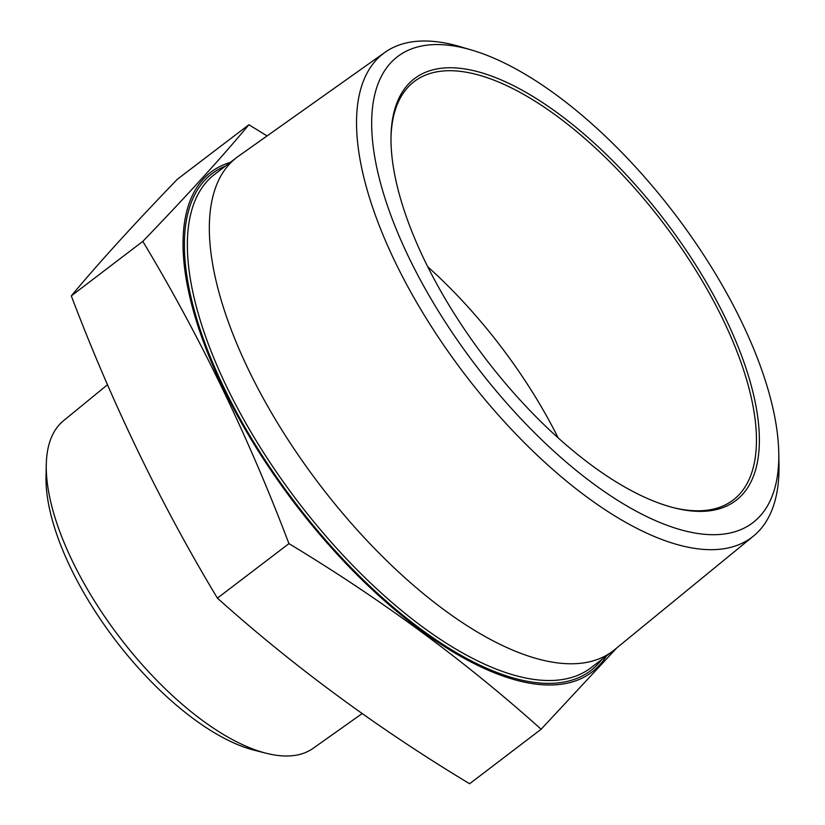 <?xml version="1.0" encoding="UTF-8"?>
<svg xmlns="http://www.w3.org/2000/svg" width="825" height="825" viewBox="0 0 825 825"><rect width="100%" height="100%" fill="white"/><g stroke="black" fill="none" stroke-linecap="round" stroke-linejoin="round"><path stroke-width="1.24" d="M230.257 162.412A314.284 134.114 52.7 0 0 183.944 262.103A314.284 134.114 52.7 0 0 373.168 590.494A314.284 134.114 52.7 0 0 606.447 655.968M217.408 598.146C160.792 504.147 112.097 403.404 71.301 295.886C98.484 263.237 133.846 224.348 177.375 179.242L248.903 124.73C221.708 157.379 186.347 196.267 142.818 241.374C199.433 335.363 248.139 436.116 288.936 543.623L217.408 598.146C293.308 666.239 377.365 728.114 469.6 783.75L541.128 729.238L616.729 647.965M142.818 241.374L71.301 295.886M384.966 52.346L238.322 156.307A310.282 132.402 52.7 0 0 236.754 157.462A310.282 132.402 52.7 0 0 319.543 484.502A310.282 132.402 52.7 0 0 612.944 651.018A310.282 132.402 52.7 0 0 614.481 649.801L753.596 535.961A304.074 129.752 -127.3 0 1 395.216 262.103A304.074 129.752 -127.3 0 1 384.966 52.346A304.074 129.752 -127.3 0 1 460.195 46.685L471.56 50.026A293.04 125.049 52.7 0 0 408.932 257.617A293.04 125.049 52.7 0 0 638.375 512.335A293.04 125.049 52.7 0 0 778.779 453.08A293.04 125.049 52.7 0 0 471.56 50.026M778.779 453.08L778.986 464.918A304.074 129.752 -127.3 0 1 753.596 535.961M424.741 260.659A265.186 113.159 -127.3 0 1 391.019 136.042A265.186 113.159 -127.3 0 1 665.218 221.028A265.186 113.159 -127.3 0 1 674.489 507.942A265.186 113.159 -127.3 0 1 424.741 260.659M673.334 507.643A263.072 112.262 52.7 0 0 733.178 500.012A263.072 112.262 52.7 0 0 722.989 319.512A263.072 112.262 52.7 0 0 414.222 81.551A263.072 112.262 52.7 0 0 390.998 137.239M558.154 437.869A263.072 112.262 52.7 0 0 427.752 266.784M266.434 753.308L254.729 750.358A195.247 83.315 -127.3 0 1 115.376 640.128A195.247 83.315 -127.3 0 1 46.014 476.541L46.283 464.465A205.961 87.883 52.7 0 0 72.466 561.258A205.961 87.883 52.7 0 0 266.434 753.308A205.961 87.883 52.7 0 0 313.149 748.316L362.154 713.573M107.487 384.739L63.473 420.75A205.961 87.883 52.7 0 0 46.283 464.465M288.936 543.623C381.171 599.27 465.238 661.134 541.128 729.238M267.073 135.929L248.903 124.73M601.765 659.536A312.386 133.299 -127.3 0 1 425.298 632.363A312.386 133.299 -127.3 0 1 224.122 388.008A312.386 133.299 -127.3 0 1 225.576 165.98M236.754 157.462L214.799 174.199A310.282 132.402 52.7 0 0 226.834 387.08A310.282 132.402 52.7 0 0 590.999 667.745L612.944 651.018"/></g></svg>
